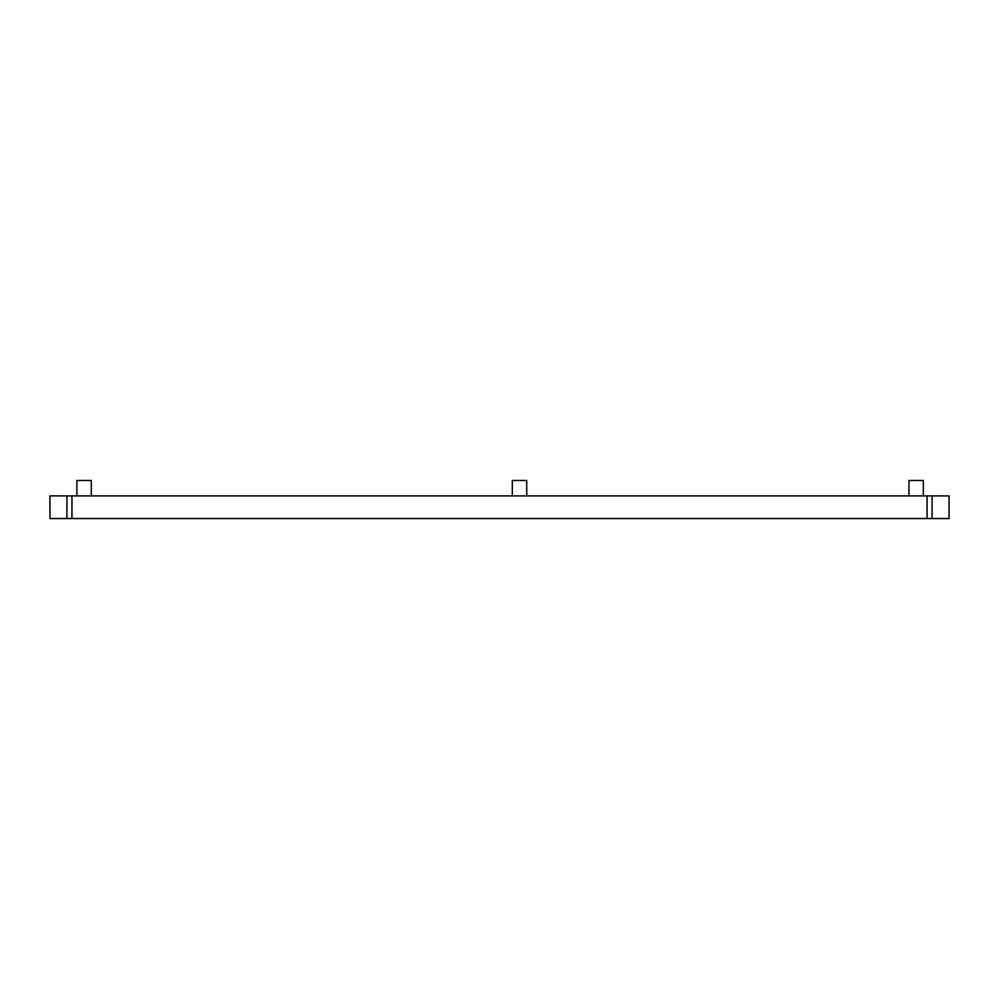 <?xml version="1.0" encoding="UTF-8"?>
<svg xmlns="http://www.w3.org/2000/svg" width="999" height="999" viewBox="0 0 999 999"><rect width="100%" height="100%" fill="white"/><g stroke="black" fill="none" stroke-linecap="round" stroke-linejoin="round"><path stroke-width="1.5" d="M526.723 495.904L526.723 480.469L512.325 480.469L512.325 495.904M91.284 495.904L91.284 480.469L76.886 480.469L76.886 495.904M927.06 495.904L949.05 495.904L949.05 518.531L927.06 518.531L927.06 495.904L49.95 495.904L49.95 518.531L66.908 518.531L66.908 495.904M66.908 518.531L927.06 518.531M923.338 495.904L923.338 480.469L908.94 480.469L908.94 495.904M71.94 518.531L71.94 495.904M932.092 495.904L932.092 518.531"/></g></svg>
